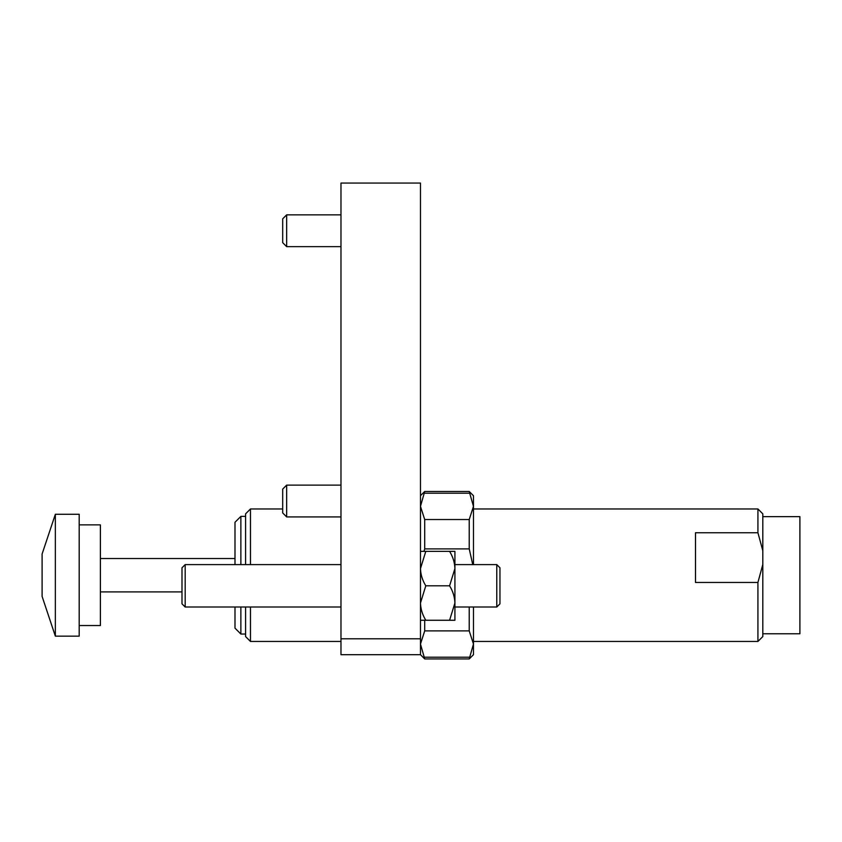 <?xml version="1.0" encoding="UTF-8"?>
<svg xmlns="http://www.w3.org/2000/svg" width="842" height="842" viewBox="0 0 842 842"><rect width="100%" height="100%" fill="white"/><g stroke="black" fill="none" stroke-linecap="round" stroke-linejoin="round"><path stroke-width="1.26" d="M340.978 638.804L420.474 638.804L420.474 183.061L340.978 183.061L340.978 654.697L420.474 654.697L424.705 658.939L420.474 644.046L424.705 630.9L424.705 620.259M420.474 638.804L420.474 654.697M245.59 564.614L245.59 513.841L250.463 508.968L250.463 564.614M250.463 607.008L250.463 641.446L340.978 641.446M757.926 532.744L762.81 550.71L762.81 636.573L757.926 641.446L757.926 582.453L695.503 582.453L695.503 532.744L757.926 532.744L757.926 508.968L473.467 508.968M245.59 607.008L245.59 636.573L250.463 641.446M762.81 633.763L799.9 633.763L799.9 516.651L762.81 516.651M234.992 564.614L234.992 522.272L240.875 516.388L240.875 564.614M240.875 607.008L240.875 634.037L245.59 634.037M762.81 550.71L762.81 513.841L757.926 508.968M762.81 564.487L757.926 582.453M234.992 607.008L234.992 628.153L240.875 634.037M79.19 524.871L100.387 524.871L100.387 625.553L79.19 625.553M55.351 514.273L55.351 636.152L79.19 636.152L79.19 514.273L55.351 514.273L42.1 554.015L42.1 596.41L55.351 636.152M473.467 564.614L473.467 495.717L469.226 491.486L473.467 506.368L469.226 519.525L469.226 548.9L472.751 564.614M469.226 607.008L469.226 630.9L473.467 644.046L469.226 658.939L473.467 654.697L473.467 607.008M423.968 551.363L424.705 548.9L424.705 519.525L420.474 506.368L424.705 491.486L469.226 491.486M469.226 657.202L424.705 657.202M424.705 630.9L469.226 630.9M469.226 519.525L424.705 519.525M424.705 493.212L469.226 493.212M424.705 548.9L469.226 548.9M496.78 564.614L499.959 567.792L499.959 603.83L496.78 607.008L496.78 564.614L454.912 564.614M181.998 603.83L181.998 567.792L185.177 564.614L185.177 607.008L181.998 603.83M454.912 585.811L454.912 603.03C454.712 596.978 452.933 591.242 449.586 585.811L454.912 568.582C454.712 562.54 452.933 556.794 449.586 551.363L454.912 551.363L454.912 585.811M454.912 563.287L454.912 568.582M420.474 551.363L449.586 551.363M425.799 551.363L420.474 568.582C420.674 574.633 422.452 580.38 425.799 585.811L449.586 585.811M425.799 585.811L420.474 603.03C420.674 609.082 422.452 614.818 425.799 620.259L449.586 620.259L454.912 603.03L454.912 620.259L449.586 620.259M425.799 620.259L420.474 620.259M286.659 516.914L282.691 512.946L282.691 489.097L286.659 485.118L286.659 516.914L340.978 516.914M286.659 246.653L282.691 242.675L282.691 218.836L286.659 214.857L286.659 246.653L340.978 246.653M250.463 508.968L282.691 508.968M240.875 516.388L245.59 516.388M473.467 641.446L757.926 641.446M100.387 558.52L234.992 558.52M100.387 591.905L181.998 591.905M420.474 495.717L424.705 491.486M424.705 658.939L469.226 658.939M496.78 607.008L454.912 607.008M340.978 607.008L185.177 607.008M340.978 564.614L185.177 564.614M286.659 485.118L340.978 485.118M286.659 214.857L340.978 214.857"/></g></svg>
